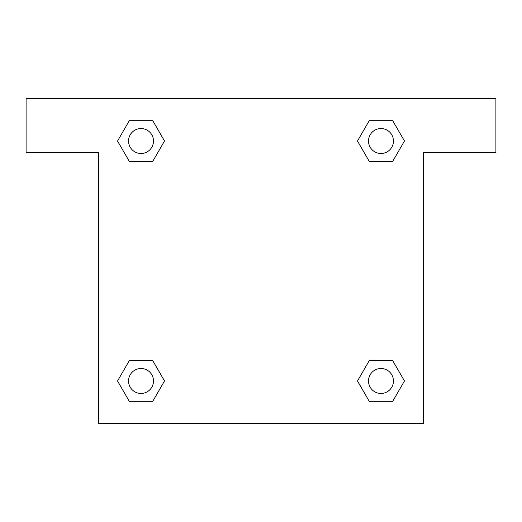 <?xml version="1.0" encoding="UTF-8"?>
<svg xmlns="http://www.w3.org/2000/svg" width="522" height="522" viewBox="0 0 522 522"><rect width="100%" height="100%" fill="white"/><g stroke="black" fill="none" stroke-linecap="round" stroke-linejoin="round"><path stroke-width="0.78" d="M495.9 98.377L26.1 98.377L26.1 152.587L98.377 152.587L98.377 423.623L423.623 423.623L423.623 152.587L495.9 152.587L495.9 98.377M129.286 161.35L152.757 161.35L129.286 161.35L117.548 141.018L129.286 120.693L152.757 120.693L164.495 141.018L152.757 161.35L129.286 161.35L117.522 141.038M152.757 120.693L129.286 120.693L152.757 120.693L164.521 141.005M152.757 360.65L129.286 360.65L152.757 360.65L164.495 380.982L152.757 401.307L129.286 401.307L117.548 380.982L129.286 360.65L152.757 360.65L164.521 380.962M129.286 401.307L152.757 401.307L129.286 401.307L117.522 380.995M392.714 360.65L369.243 360.65L392.714 360.65L404.452 380.982L392.714 401.307L369.243 401.307L357.505 380.982L369.243 360.65L392.714 360.65L404.478 380.962M369.243 401.307L392.714 401.307L369.243 401.307L357.479 380.995M369.243 161.35L392.714 161.35L369.243 161.35L357.505 141.018L369.243 120.693L392.714 120.693L404.452 141.018L392.714 161.35L369.243 161.35L357.479 141.038M392.714 120.693L369.243 120.693L392.714 120.693L404.478 141.005M393.444 380.982A12.469 12.469 0 0 0 374.744 370.183A12.469 12.469 0 0 0 374.744 391.774A12.469 12.469 0 0 0 393.444 380.982M153.488 380.982A12.469 12.469 0 0 0 134.787 370.183A12.469 12.469 0 0 0 134.787 391.774A12.469 12.469 0 0 0 153.488 380.982M393.444 141.018A12.469 12.469 0 0 0 374.744 130.226A12.469 12.469 0 0 0 374.744 151.817A12.469 12.469 0 0 0 393.444 141.018M153.488 141.018A12.469 12.469 0 0 0 134.787 130.226A12.469 12.469 0 0 0 134.787 151.817A12.469 12.469 0 0 0 153.488 141.018"/></g></svg>

